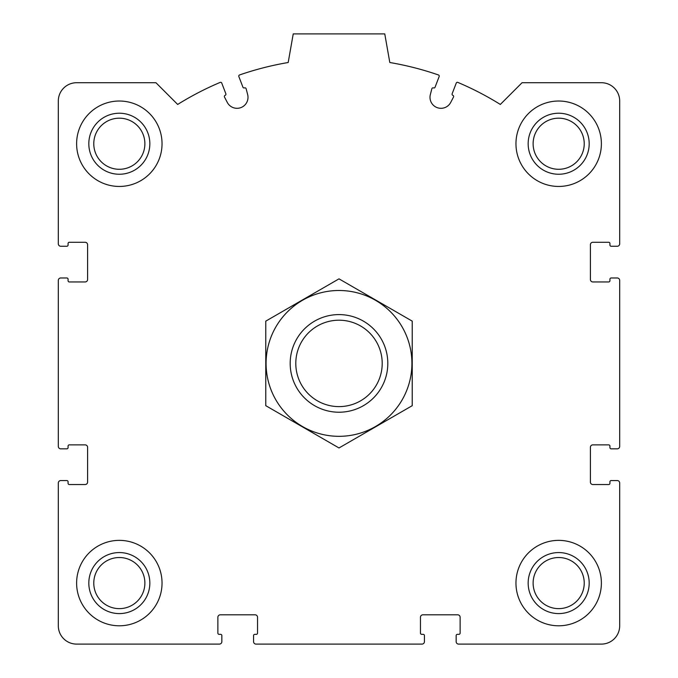<?xml version="1.0" encoding="UTF-8"?>
<svg xmlns="http://www.w3.org/2000/svg" width="678" height="678" viewBox="0 0 678 678"><rect width="100%" height="100%" fill="white"/><g stroke="black" fill="none" stroke-linecap="round" stroke-linejoin="round"><path stroke-width="1.02" d="M58.308 483.007L58.308 625.794A18.306 18.306 0 0 0 76.614 644.1L219.401 644.1A2.441 2.441 0 0 0 221.842 641.659L221.842 635.557A1.22 1.22 0 0 0 220.621 634.337L219.096 634.337A1.22 1.22 0 0 1 217.875 633.116L217.875 617.251A2.441 2.441 0 0 1 220.316 614.81L255.097 614.81A2.441 2.441 0 0 1 257.538 617.251L257.538 633.116A1.22 1.22 0 0 1 256.318 634.337L254.792 634.337A1.22 1.22 0 0 0 253.572 635.557L253.572 641.659A2.441 2.441 0 0 0 256.013 644.1L421.987 644.1A2.441 2.441 0 0 0 424.428 641.659L424.428 635.557A1.22 1.22 0 0 0 423.208 634.337L421.682 634.337A1.22 1.22 0 0 1 420.462 633.116L420.462 617.251A2.441 2.441 0 0 1 422.903 614.81L457.684 614.81A2.441 2.441 0 0 1 460.125 617.251L460.125 633.116A1.22 1.22 0 0 1 458.904 634.337L457.379 634.337A1.22 1.22 0 0 0 456.158 635.557L456.158 641.659A2.441 2.441 0 0 0 458.599 644.1L601.386 644.1A18.306 18.306 0 0 0 619.692 625.794L619.692 483.007A2.441 2.441 0 0 0 617.251 480.566L611.149 480.566A1.22 1.22 0 0 0 609.929 481.787L609.929 483.312A1.22 1.22 0 0 1 608.708 484.533L592.843 484.533A2.441 2.441 0 0 1 590.402 482.092L590.402 447.31A2.441 2.441 0 0 1 592.843 444.87L608.708 444.87A1.22 1.22 0 0 1 609.929 446.09L609.929 447.616A1.22 1.22 0 0 0 611.149 448.836L617.251 448.836A2.441 2.441 0 0 0 619.692 446.395L619.692 280.421A2.441 2.441 0 0 0 617.251 277.98L611.149 277.98A1.22 1.22 0 0 0 609.929 279.2L609.929 280.726A1.22 1.22 0 0 1 608.708 281.946L592.843 281.946A2.441 2.441 0 0 1 590.402 279.506L590.402 244.724A2.441 2.441 0 0 1 592.843 242.283L608.708 242.283A1.22 1.22 0 0 1 609.929 243.504L609.929 245.029A1.22 1.22 0 0 0 611.149 246.25L617.251 246.25A2.441 2.441 0 0 0 619.692 243.809L619.692 101.022A18.306 18.306 0 0 0 601.386 82.716L522.06 82.716L500.33 104.446A305.1 305.1 0 0 0 457.862 82.411A1.22 1.22 0 0 0 456.243 83.097L452.15 93.759A1.22 1.22 0 0 0 452.853 95.344A1.22 1.22 0 0 1 453.506 97.039L450.734 102.378A10.984 10.984 0 0 1 430.352 94.556L431.869 88.733A1.22 1.22 0 0 1 433.488 87.903A1.22 1.22 0 0 0 435.064 87.199L439.158 76.538A1.22 1.22 0 0 0 438.42 74.953A305.1 305.1 0 0 0 389.808 62.512L384.765 33.9L293.235 33.9L288.192 62.512A305.1 305.1 0 0 0 239.58 74.953A1.22 1.22 0 0 0 238.842 76.538L242.936 87.199A1.22 1.22 0 0 0 244.512 87.903A1.22 1.22 0 0 1 246.131 88.733L247.648 94.556A10.984 10.984 0 0 1 227.266 102.378L224.494 97.039A1.22 1.22 0 0 1 225.147 95.344A1.22 1.22 0 0 0 225.85 93.759L221.757 83.097A1.22 1.22 0 0 0 220.138 82.411A305.1 305.1 0 0 0 177.67 104.446L155.94 82.716L76.614 82.716A18.306 18.306 0 0 0 58.308 101.022L58.308 243.809A2.441 2.441 0 0 0 60.749 246.25L66.851 246.25A1.22 1.22 0 0 0 68.071 245.029L68.071 243.504A1.22 1.22 0 0 1 69.292 242.283L85.157 242.283A2.441 2.441 0 0 1 87.598 244.724L87.598 279.506A2.441 2.441 0 0 1 85.157 281.946L69.292 281.946A1.22 1.22 0 0 1 68.071 280.726L68.071 279.2A1.22 1.22 0 0 0 66.851 277.98L60.749 277.98A2.441 2.441 0 0 0 58.308 280.421L58.308 446.395A2.441 2.441 0 0 0 60.749 448.836L66.851 448.836A1.22 1.22 0 0 0 68.071 447.616L68.071 446.09A1.22 1.22 0 0 1 69.292 444.87L85.157 444.87A2.441 2.441 0 0 1 87.598 447.31L87.598 482.092A2.441 2.441 0 0 1 85.157 484.533L69.292 484.533A1.22 1.22 0 0 1 68.071 483.312L68.071 481.787A1.22 1.22 0 0 0 66.851 480.566L60.749 480.566A2.441 2.441 0 0 0 58.308 483.007M162.042 143.736A42.714 42.714 0 0 0 119.328 101.022A42.714 42.714 0 0 0 76.614 143.736A42.714 42.714 0 0 0 119.328 186.45A42.714 42.714 0 0 0 162.042 143.736M162.042 583.08A42.714 42.714 0 0 0 119.328 540.366A42.714 42.714 0 0 0 76.614 583.08A42.714 42.714 0 0 0 119.328 625.794A42.714 42.714 0 0 0 162.042 583.08M601.386 583.08A42.714 42.714 0 0 0 558.672 540.366A42.714 42.714 0 0 0 515.958 583.08A42.714 42.714 0 0 0 558.672 625.794A42.714 42.714 0 0 0 601.386 583.08M601.386 143.736A42.714 42.714 0 0 0 558.672 101.022A42.714 42.714 0 0 0 515.958 143.736A42.714 42.714 0 0 0 558.672 186.45A42.714 42.714 0 0 0 601.386 143.736M528.162 143.736A30.51 30.51 0 0 1 573.927 117.311A30.51 30.51 0 0 1 573.927 170.161A30.51 30.51 0 0 1 528.162 143.736M533.12 143.736A25.552 25.552 0 0 1 571.452 121.608A25.552 25.552 0 0 1 571.452 165.864A25.552 25.552 0 0 1 533.12 143.736M528.162 583.08A30.51 30.51 0 0 1 573.927 556.655A30.51 30.51 0 0 1 573.927 609.505A30.51 30.51 0 0 1 528.162 583.08M533.12 583.08A25.552 25.552 0 0 1 571.452 560.952A25.552 25.552 0 0 1 571.452 605.208A25.552 25.552 0 0 1 533.12 583.08M88.818 583.08A30.51 30.51 0 0 1 134.583 556.655A30.51 30.51 0 0 1 134.583 609.505A30.51 30.51 0 0 1 88.818 583.08M93.776 583.08A25.552 25.552 0 0 1 132.108 560.952A25.552 25.552 0 0 1 132.108 605.208A25.552 25.552 0 0 1 93.776 583.08M88.818 143.736A30.51 30.51 0 0 1 134.583 117.311A30.51 30.51 0 0 1 134.583 170.161A30.51 30.51 0 0 1 88.818 143.736M93.776 143.736A25.552 25.552 0 0 1 132.108 121.608A25.552 25.552 0 0 1 132.108 165.864A25.552 25.552 0 0 1 93.776 143.736M295.794 363.408A43.206 43.206 0 0 1 360.603 325.991A43.206 43.206 0 0 1 360.603 400.825A43.206 43.206 0 0 1 295.794 363.408M290.184 363.408A48.816 48.816 0 0 1 363.408 321.135A48.816 48.816 0 0 1 363.408 405.681A48.816 48.816 0 0 1 290.184 363.408M339 290.489A72.919 72.919 0 0 1 402.147 399.867A72.919 72.919 0 0 1 275.853 399.867A72.919 72.919 0 0 1 339 290.489M412.224 405.681L412.224 321.135L339 278.853L265.776 321.135L265.776 405.681L339 447.963L412.224 405.681"/></g></svg>
